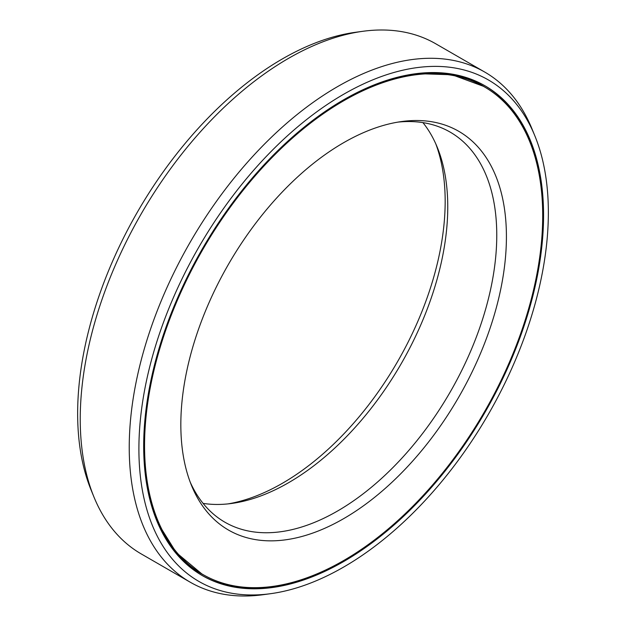 <?xml version="1.0" encoding="UTF-8"?>
<svg xmlns="http://www.w3.org/2000/svg" width="626" height="626" viewBox="0 0 626 626"><rect width="100%" height="100%" fill="white"/><g stroke="black" fill="none" stroke-linecap="round" stroke-linejoin="round"><path stroke-width="0.94" d="M228.02 503.891A230.227 132.923 -60 0 0 282.373 483.295A230.227 132.923 120 0 0 435.829 143.957M484.391 86.865A281.536 162.541 120 0 1 527.546 312.468A281.536 162.541 120 0 1 343.627 560.552A281.536 162.541 -60 0 1 202.863 574.496A281.536 162.541 -60 0 1 159.708 348.901A281.536 162.541 -60 0 1 343.627 100.809A281.536 162.541 120 0 1 484.391 86.865L483.319 86.247A281.536 162.541 120 0 0 378.816 83.102M343.627 518.664A230.227 132.923 -60 0 1 191.548 485.557A230.227 132.923 -60 0 1 343.627 142.705A230.227 132.923 120 0 1 401.712 121.538A230.227 132.923 120 0 1 503.719 272.357A230.227 132.923 120 0 1 343.627 518.664M397.98 122.109A225.227 130.036 120 0 1 450.117 132.094A225.227 130.036 120 0 1 484.641 312.57A225.227 130.036 120 0 1 337.5 511.043A225.227 130.036 -60 0 1 224.89 522.201A225.227 130.036 -60 0 1 190.171 482.043M203.082 503.382A225.227 130.036 -60 0 0 231.675 503.453A225.227 130.036 -60 0 0 288.5 482.748A225.227 130.036 120 0 0 437.277 147.337A225.227 130.036 120 0 0 422.918 122.618M270.581 593.691A289.525 167.158 -60 0 0 343.627 567.078A289.525 167.158 120 0 0 534.878 135.912A289.525 167.158 120 0 0 343.627 94.283A289.525 167.158 -60 0 0 142.298 404.028A289.525 167.158 -60 0 0 270.581 593.691L263.194 594.7A294.525 170.045 -60 0 1 190.241 582.211A294.525 170.045 -60 0 1 145.091 346.201A294.525 170.045 -60 0 1 337.5 86.662A294.525 170.045 120 0 1 484.767 72.076L435.759 43.789A294.525 170.045 120 0 0 362.806 31.3A294.525 170.045 120 0 0 288.5 58.374A294.525 170.045 -60 0 0 93.947 496.989A294.525 170.045 -60 0 0 141.233 553.924L190.241 582.211M343.627 561.553A282.756 163.253 -60 0 1 202.253 575.56A282.756 163.253 -60 0 1 158.902 348.979A282.756 163.253 -60 0 1 343.627 99.808A282.756 163.253 120 0 1 485.001 85.809A282.756 163.253 120 0 1 528.344 312.382A282.756 163.253 120 0 1 343.627 561.553M93.947 496.989L91.122 490.088A289.525 167.158 -60 0 1 282.373 58.922A289.525 167.158 120 0 1 355.419 32.309L362.806 31.3M534.878 135.912L532.053 129.011A294.525 170.045 120 0 0 484.767 72.076M202.863 574.496L201.783 573.878A281.536 162.541 -60 0 1 146.805 484.954M307.358 577.642A282.756 163.253 -60 0 1 201.713 575.247M539.369 175.789A282.756 163.253 120 0 0 484.461 85.496M485.369 87.437A281.637 162.603 120 0 0 454.28 74.51M203.849 575.059A281.637 162.603 -60 0 1 177.103 554.605M416.642 73.602L452.128 74.784L483.319 86.247M201.783 573.878L176.266 552.594L157.494 522.46"/></g></svg>

